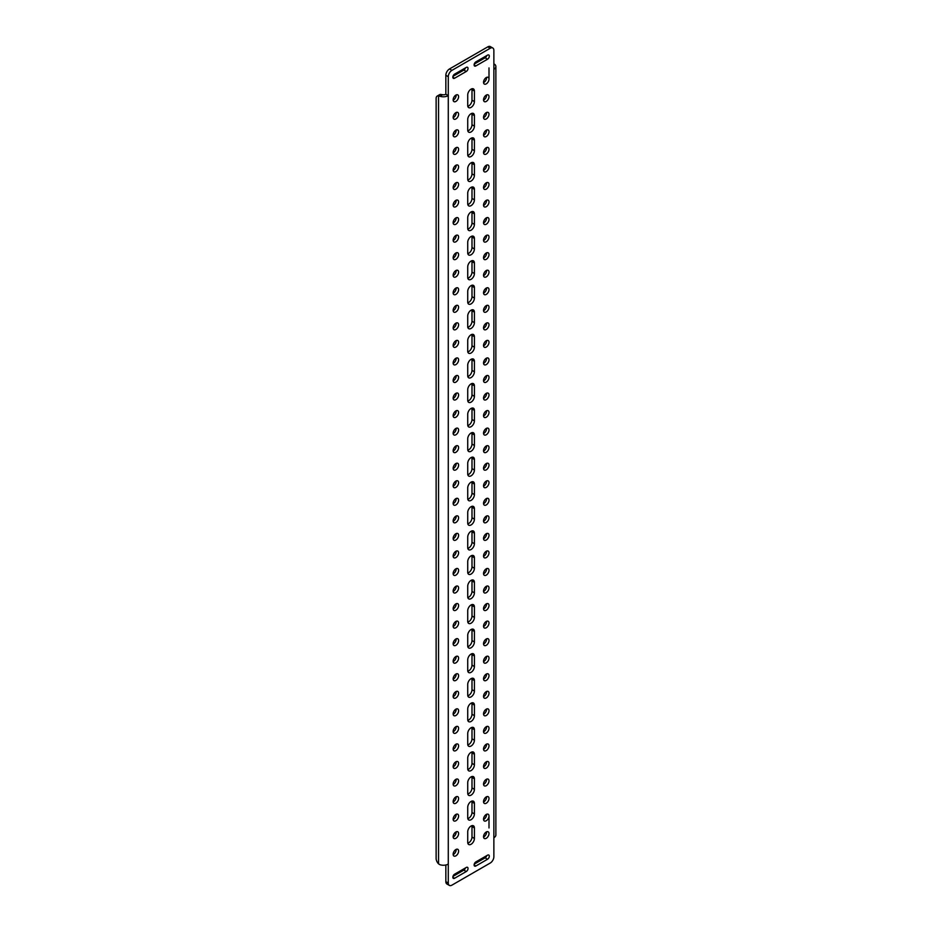 <?xml version="1.0" encoding="UTF-8"?>
<svg xmlns="http://www.w3.org/2000/svg" width="932" height="932" viewBox="0 0 932 932"><rect width="100%" height="100%" fill="white"/><g stroke="black" fill="none" stroke-linecap="round" stroke-linejoin="round"><path stroke-width="1.4" d="M471.068 801.462A4.73 2.726 120 0 0 467.724 807.24L467.724 817.772A4.73 2.726 120 0 0 468.703 819.939A4.73 2.726 120 0 0 472.349 818.669A4.73 2.726 120 0 0 474.411 813.916L474.411 803.384A4.73 2.726 120 0 0 473.433 801.217A4.73 2.726 120 0 0 471.068 801.462M471.068 826.02A4.73 2.726 120 0 0 467.724 831.81L467.724 842.33A4.73 2.726 120 0 0 468.703 844.497A4.73 2.726 120 0 0 472.349 843.239A4.73 2.726 120 0 0 474.411 838.474L474.411 827.954A4.73 2.726 120 0 0 473.433 825.787A4.73 2.726 120 0 0 471.068 826.02M486.259 820.754A3.868 2.237 120 0 0 488.787 817.352A3.868 2.237 120 0 0 488.193 814.253A3.868 2.237 120 0 0 486.259 814.44A3.868 2.237 120 0 0 483.743 817.853A3.868 2.237 120 0 0 484.325 820.952A3.868 2.237 120 0 0 486.259 820.754M486.551 814.288A3.868 2.237 -60 0 1 483.836 819.356A3.868 2.237 -60 0 1 483.545 819.496M455.876 838.299A3.868 2.237 120 0 0 458.404 834.897A3.868 2.237 120 0 0 457.81 831.787A3.868 2.237 120 0 0 455.876 831.985A3.868 2.237 120 0 0 453.348 835.387A3.868 2.237 120 0 0 453.942 838.497A3.868 2.237 120 0 0 455.876 838.299M456.167 831.833A3.868 2.237 -60 0 1 453.441 836.901A3.868 2.237 -60 0 1 453.162 837.041M455.876 855.844A3.868 2.237 120 0 0 458.404 852.442A3.868 2.237 120 0 0 457.81 849.332A3.868 2.237 120 0 0 455.876 849.53A3.868 2.237 120 0 0 453.348 852.931A3.868 2.237 120 0 0 453.942 856.042A3.868 2.237 120 0 0 455.876 855.844M456.167 849.378A3.868 2.237 -60 0 1 453.441 854.446A3.868 2.237 -60 0 1 453.162 854.586M486.259 838.299A3.868 2.237 120 0 0 488.787 834.897A3.868 2.237 120 0 0 488.193 831.798A3.868 2.237 120 0 0 486.259 831.985A3.868 2.237 120 0 0 483.743 835.398A3.868 2.237 120 0 0 484.325 838.497A3.868 2.237 120 0 0 486.259 838.299M486.551 831.833A3.868 2.237 -60 0 1 483.836 836.901A3.868 2.237 -60 0 1 483.545 837.041M455.876 820.754A3.868 2.237 120 0 0 458.404 817.352A3.868 2.237 120 0 0 457.81 814.242A3.868 2.237 120 0 0 455.876 814.44A3.868 2.237 120 0 0 453.348 817.853A3.868 2.237 120 0 0 453.942 820.952A3.868 2.237 120 0 0 455.876 820.754M456.167 814.288A3.868 2.237 -60 0 1 453.441 819.356A3.868 2.237 -60 0 1 453.162 819.496M455.876 803.209A3.868 2.237 120 0 0 458.404 799.807A3.868 2.237 120 0 0 457.81 796.709A3.868 2.237 120 0 0 455.876 796.895A3.868 2.237 120 0 0 453.348 800.308A3.868 2.237 120 0 0 453.942 803.407A3.868 2.237 120 0 0 455.876 803.209M456.167 796.744A3.868 2.237 -60 0 1 453.441 801.811A3.868 2.237 -60 0 1 453.162 801.951M455.876 785.664A3.868 2.237 120 0 0 458.404 782.263A3.868 2.237 120 0 0 457.81 779.164A3.868 2.237 120 0 0 455.876 779.35A3.868 2.237 120 0 0 453.348 782.764A3.868 2.237 120 0 0 453.942 785.862A3.868 2.237 120 0 0 455.876 785.664M456.167 779.199A3.868 2.237 -60 0 1 453.441 784.266A3.868 2.237 -60 0 1 453.162 784.406M455.876 768.119A3.868 2.237 120 0 0 458.404 764.718A3.868 2.237 120 0 0 457.81 761.619A3.868 2.237 120 0 0 455.876 761.805A3.868 2.237 120 0 0 453.348 765.219A3.868 2.237 120 0 0 453.942 768.317A3.868 2.237 120 0 0 455.876 768.119M456.167 761.654A3.868 2.237 -60 0 1 453.441 766.721A3.868 2.237 -60 0 1 453.162 766.861M455.876 750.575A3.868 2.237 120 0 0 458.404 747.173A3.868 2.237 120 0 0 457.81 744.074A3.868 2.237 120 0 0 455.876 744.26A3.868 2.237 120 0 0 453.348 747.674A3.868 2.237 120 0 0 453.942 750.773A3.868 2.237 120 0 0 455.876 750.575M456.167 744.109A3.868 2.237 -60 0 1 453.441 749.177A3.868 2.237 -60 0 1 453.162 749.316M455.876 733.03A3.868 2.237 120 0 0 458.404 729.628A3.868 2.237 120 0 0 457.81 726.529A3.868 2.237 120 0 0 455.876 726.715A3.868 2.237 120 0 0 453.348 730.129A3.868 2.237 120 0 0 453.942 733.228A3.868 2.237 120 0 0 455.876 733.03M456.167 726.564A3.868 2.237 -60 0 1 453.441 731.632A3.868 2.237 -60 0 1 453.162 731.771M455.876 715.485A3.868 2.237 120 0 0 458.404 712.083A3.868 2.237 120 0 0 457.81 708.984A3.868 2.237 120 0 0 455.876 709.17A3.868 2.237 120 0 0 453.348 712.584A3.868 2.237 120 0 0 453.942 715.683A3.868 2.237 120 0 0 455.876 715.485M456.167 709.019A3.868 2.237 -60 0 1 453.441 714.087A3.868 2.237 -60 0 1 453.162 714.227M455.876 697.94A3.868 2.237 120 0 0 458.404 694.538A3.868 2.237 120 0 0 457.81 691.439A3.868 2.237 120 0 0 455.876 691.626A3.868 2.237 120 0 0 453.348 695.039A3.868 2.237 120 0 0 453.942 698.138A3.868 2.237 120 0 0 455.876 697.94M456.167 691.474A3.868 2.237 -60 0 1 453.441 696.542A3.868 2.237 -60 0 1 453.162 696.682M455.876 680.395A3.868 2.237 120 0 0 458.404 676.993A3.868 2.237 120 0 0 457.81 673.894A3.868 2.237 120 0 0 455.876 674.081A3.868 2.237 120 0 0 453.348 677.494A3.868 2.237 120 0 0 453.942 680.593A3.868 2.237 120 0 0 455.876 680.395M456.167 673.929A3.868 2.237 -60 0 1 453.441 678.997A3.868 2.237 -60 0 1 453.162 679.137M455.876 662.85A3.868 2.237 120 0 0 458.404 659.448A3.868 2.237 120 0 0 457.81 656.349A3.868 2.237 120 0 0 455.876 656.536A3.868 2.237 120 0 0 453.348 659.949A3.868 2.237 120 0 0 453.942 663.048A3.868 2.237 120 0 0 455.876 662.85M456.167 656.384A3.868 2.237 -60 0 1 453.441 661.452A3.868 2.237 -60 0 1 453.162 661.603M455.876 645.305A3.868 2.237 120 0 0 458.404 641.903A3.868 2.237 120 0 0 457.81 638.804A3.868 2.237 120 0 0 455.876 638.991A3.868 2.237 120 0 0 453.348 642.404A3.868 2.237 120 0 0 453.942 645.503A3.868 2.237 120 0 0 455.876 645.305M456.167 638.839A3.868 2.237 -60 0 1 453.441 643.907A3.868 2.237 -60 0 1 453.162 644.059M455.876 627.76A3.868 2.237 120 0 0 458.404 624.358A3.868 2.237 120 0 0 457.81 621.26A3.868 2.237 120 0 0 455.876 621.446A3.868 2.237 120 0 0 453.348 624.859A3.868 2.237 120 0 0 453.942 627.958A3.868 2.237 120 0 0 455.876 627.76M456.167 621.294A3.868 2.237 -60 0 1 453.441 626.362A3.868 2.237 -60 0 1 453.162 626.514M455.876 610.215A3.868 2.237 120 0 0 458.404 606.814A3.868 2.237 120 0 0 457.81 603.715A3.868 2.237 120 0 0 455.876 603.901A3.868 2.237 120 0 0 453.348 607.314A3.868 2.237 120 0 0 453.942 610.413A3.868 2.237 120 0 0 455.876 610.215M456.167 603.75A3.868 2.237 -60 0 1 453.441 608.817A3.868 2.237 -60 0 1 453.162 608.969M455.876 592.67A3.868 2.237 120 0 0 458.404 589.269A3.868 2.237 120 0 0 457.81 586.17A3.868 2.237 120 0 0 455.876 586.356A3.868 2.237 120 0 0 453.348 589.77A3.868 2.237 120 0 0 453.942 592.869A3.868 2.237 120 0 0 455.876 592.67M456.167 586.205A3.868 2.237 -60 0 1 453.441 591.272A3.868 2.237 -60 0 1 453.162 591.424M455.876 575.126A3.868 2.237 120 0 0 458.404 571.724A3.868 2.237 120 0 0 457.81 568.625A3.868 2.237 120 0 0 455.876 568.811A3.868 2.237 120 0 0 453.348 572.225A3.868 2.237 120 0 0 453.942 575.324A3.868 2.237 120 0 0 455.876 575.126M456.167 568.66A3.868 2.237 -60 0 1 453.441 573.728A3.868 2.237 -60 0 1 453.162 573.879M455.876 557.581A3.868 2.237 120 0 0 458.404 554.179A3.868 2.237 120 0 0 457.81 551.08A3.868 2.237 120 0 0 455.876 551.266A3.868 2.237 120 0 0 453.348 554.68A3.868 2.237 120 0 0 453.942 557.779A3.868 2.237 120 0 0 455.876 557.581M456.167 551.115A3.868 2.237 -60 0 1 453.441 556.183A3.868 2.237 -60 0 1 453.162 556.334M455.876 540.036A3.868 2.237 120 0 0 458.404 536.634A3.868 2.237 120 0 0 457.81 533.535A3.868 2.237 120 0 0 455.876 533.721A3.868 2.237 120 0 0 453.348 537.135A3.868 2.237 120 0 0 453.942 540.234A3.868 2.237 120 0 0 455.876 540.036M456.167 533.57A3.868 2.237 -60 0 1 453.441 538.638A3.868 2.237 -60 0 1 453.162 538.789M455.876 522.491A3.868 2.237 120 0 0 458.404 519.089A3.868 2.237 120 0 0 457.81 515.99A3.868 2.237 120 0 0 455.876 516.177A3.868 2.237 120 0 0 453.348 519.59A3.868 2.237 120 0 0 453.942 522.689A3.868 2.237 120 0 0 455.876 522.491M456.167 516.025A3.868 2.237 -60 0 1 453.441 521.093A3.868 2.237 -60 0 1 453.162 521.244M455.876 504.946A3.868 2.237 120 0 0 458.404 501.544A3.868 2.237 120 0 0 457.81 498.445A3.868 2.237 120 0 0 455.876 498.632A3.868 2.237 120 0 0 453.348 502.045A3.868 2.237 120 0 0 453.942 505.144A3.868 2.237 120 0 0 455.876 504.946M456.167 498.48A3.868 2.237 -60 0 1 453.441 503.548A3.868 2.237 -60 0 1 453.162 503.699M455.876 487.401A3.868 2.237 120 0 0 458.404 483.999A3.868 2.237 120 0 0 457.81 480.9A3.868 2.237 120 0 0 455.876 481.087A3.868 2.237 120 0 0 453.348 484.5A3.868 2.237 120 0 0 453.942 487.599A3.868 2.237 120 0 0 455.876 487.401M456.167 480.935A3.868 2.237 -60 0 1 453.441 486.003A3.868 2.237 -60 0 1 453.162 486.155M455.876 469.856A3.868 2.237 120 0 0 458.404 466.454A3.868 2.237 120 0 0 457.81 463.355A3.868 2.237 120 0 0 455.876 463.542A3.868 2.237 120 0 0 453.348 466.955A3.868 2.237 120 0 0 453.942 470.054A3.868 2.237 120 0 0 455.876 469.856M456.167 463.39A3.868 2.237 -60 0 1 453.441 468.458A3.868 2.237 -60 0 1 453.162 468.61M455.876 452.311A3.868 2.237 120 0 0 458.404 448.909A3.868 2.237 120 0 0 457.81 445.811A3.868 2.237 120 0 0 455.876 445.997A3.868 2.237 120 0 0 453.348 449.41A3.868 2.237 120 0 0 453.942 452.509A3.868 2.237 120 0 0 455.876 452.311M456.167 445.846A3.868 2.237 -60 0 1 453.441 450.913A3.868 2.237 -60 0 1 453.162 451.065M455.876 434.766A3.868 2.237 120 0 0 458.404 431.365A3.868 2.237 120 0 0 457.81 428.266A3.868 2.237 120 0 0 455.876 428.452A3.868 2.237 120 0 0 453.348 431.865A3.868 2.237 120 0 0 453.942 434.964A3.868 2.237 120 0 0 455.876 434.766M456.167 428.301A3.868 2.237 -60 0 1 453.441 433.368A3.868 2.237 -60 0 1 453.162 433.52M455.876 417.221A3.868 2.237 120 0 0 458.404 413.82A3.868 2.237 120 0 0 457.81 410.721A3.868 2.237 120 0 0 455.876 410.907A3.868 2.237 120 0 0 453.348 414.321A3.868 2.237 120 0 0 453.942 417.42A3.868 2.237 120 0 0 455.876 417.221M456.167 410.756A3.868 2.237 -60 0 1 453.441 415.823A3.868 2.237 -60 0 1 453.162 415.975M455.876 399.677A3.868 2.237 120 0 0 458.404 396.275A3.868 2.237 120 0 0 457.81 393.176A3.868 2.237 120 0 0 455.876 393.362A3.868 2.237 120 0 0 453.348 396.776A3.868 2.237 120 0 0 453.942 399.875A3.868 2.237 120 0 0 455.876 399.677M456.167 393.211A3.868 2.237 -60 0 1 453.441 398.279A3.868 2.237 -60 0 1 453.162 398.43M455.876 382.132A3.868 2.237 120 0 0 458.404 378.73A3.868 2.237 120 0 0 457.81 375.631A3.868 2.237 120 0 0 455.876 375.817A3.868 2.237 120 0 0 453.348 379.231A3.868 2.237 120 0 0 453.942 382.33A3.868 2.237 120 0 0 455.876 382.132M456.167 375.666A3.868 2.237 -60 0 1 453.441 380.734A3.868 2.237 -60 0 1 453.162 380.885M455.876 364.587A3.868 2.237 120 0 0 458.404 361.185A3.868 2.237 120 0 0 457.81 358.086A3.868 2.237 120 0 0 455.876 358.272A3.868 2.237 120 0 0 453.348 361.686A3.868 2.237 120 0 0 453.942 364.785A3.868 2.237 120 0 0 455.876 364.587M456.167 358.121A3.868 2.237 -60 0 1 453.441 363.189A3.868 2.237 -60 0 1 453.162 363.34M455.876 347.042A3.868 2.237 120 0 0 458.404 343.64A3.868 2.237 120 0 0 457.81 340.541A3.868 2.237 120 0 0 455.876 340.728A3.868 2.237 120 0 0 453.348 344.141A3.868 2.237 120 0 0 453.942 347.24A3.868 2.237 120 0 0 455.876 347.042M456.167 340.576A3.868 2.237 -60 0 1 453.441 345.644A3.868 2.237 -60 0 1 453.162 345.795M455.876 329.497A3.868 2.237 120 0 0 458.404 326.095A3.868 2.237 120 0 0 457.81 322.996A3.868 2.237 120 0 0 455.876 323.183A3.868 2.237 120 0 0 453.348 326.596A3.868 2.237 120 0 0 453.942 329.695A3.868 2.237 120 0 0 455.876 329.497M456.167 323.031A3.868 2.237 -60 0 1 453.441 328.099A3.868 2.237 -60 0 1 453.162 328.25M455.876 311.952A3.868 2.237 120 0 0 458.404 308.55A3.868 2.237 120 0 0 457.81 305.451A3.868 2.237 120 0 0 455.876 305.638A3.868 2.237 120 0 0 453.348 309.051A3.868 2.237 120 0 0 453.942 312.15A3.868 2.237 120 0 0 455.876 311.952M456.167 305.486A3.868 2.237 -60 0 1 453.441 310.554A3.868 2.237 -60 0 1 453.162 310.705M455.876 294.407A3.868 2.237 120 0 0 458.404 291.005A3.868 2.237 120 0 0 457.81 287.906A3.868 2.237 120 0 0 455.876 288.093A3.868 2.237 120 0 0 453.348 291.506A3.868 2.237 120 0 0 453.942 294.605A3.868 2.237 120 0 0 455.876 294.407M456.167 287.941A3.868 2.237 -60 0 1 453.441 293.009A3.868 2.237 -60 0 1 453.162 293.161M455.876 276.862A3.868 2.237 120 0 0 458.404 273.46A3.868 2.237 120 0 0 457.81 270.362A3.868 2.237 120 0 0 455.876 270.548A3.868 2.237 120 0 0 453.348 273.961A3.868 2.237 120 0 0 453.942 277.06A3.868 2.237 120 0 0 455.876 276.862M456.167 270.397A3.868 2.237 -60 0 1 453.441 275.464A3.868 2.237 -60 0 1 453.162 275.616M455.876 259.317A3.868 2.237 120 0 0 458.404 255.916A3.868 2.237 120 0 0 457.81 252.817A3.868 2.237 120 0 0 455.876 253.003A3.868 2.237 120 0 0 453.348 256.416A3.868 2.237 120 0 0 453.942 259.515A3.868 2.237 120 0 0 455.876 259.317M456.167 252.852A3.868 2.237 -60 0 1 453.441 257.919A3.868 2.237 -60 0 1 453.162 258.071M455.876 241.772A3.868 2.237 120 0 0 458.404 238.371A3.868 2.237 120 0 0 457.81 235.272A3.868 2.237 120 0 0 455.876 235.458A3.868 2.237 120 0 0 453.348 238.872A3.868 2.237 120 0 0 453.942 241.97A3.868 2.237 120 0 0 455.876 241.772M456.167 235.307A3.868 2.237 -60 0 1 453.441 240.374A3.868 2.237 -60 0 1 453.162 240.526M455.876 224.228A3.868 2.237 120 0 0 458.404 220.826A3.868 2.237 120 0 0 457.81 217.727A3.868 2.237 120 0 0 455.876 217.913A3.868 2.237 120 0 0 453.348 221.327A3.868 2.237 120 0 0 453.942 224.426A3.868 2.237 120 0 0 455.876 224.228M456.167 217.773A3.868 2.237 -60 0 1 453.441 222.83A3.868 2.237 -60 0 1 453.162 222.981M455.876 206.683A3.868 2.237 120 0 0 458.404 203.281A3.868 2.237 120 0 0 457.81 200.182A3.868 2.237 120 0 0 455.876 200.368A3.868 2.237 120 0 0 453.348 203.782A3.868 2.237 120 0 0 453.942 206.881A3.868 2.237 120 0 0 455.876 206.683M456.167 200.229A3.868 2.237 -60 0 1 453.441 205.285A3.868 2.237 -60 0 1 453.162 205.436M455.876 189.138A3.868 2.237 120 0 0 458.404 185.736A3.868 2.237 120 0 0 457.81 182.637A3.868 2.237 120 0 0 455.876 182.823A3.868 2.237 120 0 0 453.348 186.237A3.868 2.237 120 0 0 453.942 189.336A3.868 2.237 120 0 0 455.876 189.138M456.167 182.684A3.868 2.237 -60 0 1 453.441 187.74A3.868 2.237 -60 0 1 453.162 187.891M455.876 171.593A3.868 2.237 120 0 0 458.404 168.191A3.868 2.237 120 0 0 457.81 165.092A3.868 2.237 120 0 0 455.876 165.279A3.868 2.237 120 0 0 453.348 168.692A3.868 2.237 120 0 0 453.942 171.791A3.868 2.237 120 0 0 455.876 171.593M456.167 165.139A3.868 2.237 -60 0 1 453.441 170.195A3.868 2.237 -60 0 1 453.162 170.346M455.876 154.048A3.868 2.237 120 0 0 458.404 150.646A3.868 2.237 120 0 0 457.81 147.547A3.868 2.237 120 0 0 455.876 147.734A3.868 2.237 120 0 0 453.348 151.147A3.868 2.237 120 0 0 453.942 154.246A3.868 2.237 120 0 0 455.876 154.048M456.167 147.594A3.868 2.237 -60 0 1 453.441 152.65A3.868 2.237 -60 0 1 453.162 152.801M455.876 136.515A3.868 2.237 120 0 0 458.404 133.101A3.868 2.237 120 0 0 457.81 130.002A3.868 2.237 120 0 0 455.876 130.189A3.868 2.237 120 0 0 453.348 133.602A3.868 2.237 120 0 0 453.942 136.701A3.868 2.237 120 0 0 455.876 136.515M456.167 130.049A3.868 2.237 -60 0 1 453.441 135.105A3.868 2.237 -60 0 1 453.162 135.256M455.876 118.97A3.868 2.237 120 0 0 458.404 115.556A3.868 2.237 120 0 0 457.81 112.457A3.868 2.237 120 0 0 455.876 112.644A3.868 2.237 120 0 0 453.348 116.057A3.868 2.237 120 0 0 453.942 119.156A3.868 2.237 120 0 0 455.876 118.97M456.167 112.504A3.868 2.237 -60 0 1 453.441 117.56A3.868 2.237 -60 0 1 453.162 117.712M455.876 101.425A3.868 2.237 120 0 0 458.404 98.011A3.868 2.237 120 0 0 457.81 94.913A3.868 2.237 120 0 0 455.876 95.099A3.868 2.237 120 0 0 453.348 98.512A3.868 2.237 120 0 0 453.942 101.611A3.868 2.237 120 0 0 455.876 101.425M456.167 94.959A3.868 2.237 -60 0 1 453.441 100.015A3.868 2.237 -60 0 1 453.162 100.167M486.259 803.209A3.868 2.237 120 0 0 488.787 799.807A3.868 2.237 120 0 0 488.193 796.709A3.868 2.237 120 0 0 486.259 796.895A3.868 2.237 120 0 0 483.743 800.308A3.868 2.237 120 0 0 484.325 803.407A3.868 2.237 120 0 0 486.259 803.209M486.551 796.744A3.868 2.237 -60 0 1 483.836 801.811A3.868 2.237 -60 0 1 483.545 801.951M486.259 785.664A3.868 2.237 120 0 0 488.787 782.263A3.868 2.237 120 0 0 488.193 779.164A3.868 2.237 120 0 0 486.259 779.35A3.868 2.237 120 0 0 483.743 782.764A3.868 2.237 120 0 0 484.325 785.862A3.868 2.237 120 0 0 486.259 785.664M486.551 779.199A3.868 2.237 -60 0 1 483.836 784.266A3.868 2.237 -60 0 1 483.545 784.406M486.259 768.119A3.868 2.237 120 0 0 488.787 764.718A3.868 2.237 120 0 0 488.193 761.619A3.868 2.237 120 0 0 486.259 761.805A3.868 2.237 120 0 0 483.743 765.219A3.868 2.237 120 0 0 484.325 768.317A3.868 2.237 120 0 0 486.259 768.119M486.551 761.654A3.868 2.237 -60 0 1 483.836 766.721A3.868 2.237 -60 0 1 483.545 766.861M486.259 750.575A3.868 2.237 120 0 0 488.787 747.173A3.868 2.237 120 0 0 488.193 744.074A3.868 2.237 120 0 0 486.259 744.26A3.868 2.237 120 0 0 483.743 747.674A3.868 2.237 120 0 0 484.325 750.773A3.868 2.237 120 0 0 486.259 750.575M486.551 744.109A3.868 2.237 -60 0 1 483.836 749.177A3.868 2.237 -60 0 1 483.545 749.316M486.259 733.03A3.868 2.237 120 0 0 488.787 729.628A3.868 2.237 120 0 0 488.193 726.529A3.868 2.237 120 0 0 486.259 726.715A3.868 2.237 120 0 0 483.743 730.129A3.868 2.237 120 0 0 484.325 733.228A3.868 2.237 120 0 0 486.259 733.03M486.551 726.564A3.868 2.237 -60 0 1 483.836 731.632A3.868 2.237 -60 0 1 483.545 731.771M486.259 715.485A3.868 2.237 120 0 0 488.787 712.083A3.868 2.237 120 0 0 488.193 708.984A3.868 2.237 120 0 0 486.259 709.17A3.868 2.237 120 0 0 483.743 712.584A3.868 2.237 120 0 0 484.325 715.683A3.868 2.237 120 0 0 486.259 715.485M486.551 709.019A3.868 2.237 -60 0 1 483.836 714.087A3.868 2.237 -60 0 1 483.545 714.227M486.259 697.94A3.868 2.237 120 0 0 488.787 694.538A3.868 2.237 120 0 0 488.193 691.439A3.868 2.237 120 0 0 486.259 691.626A3.868 2.237 120 0 0 483.743 695.039A3.868 2.237 120 0 0 484.325 698.138A3.868 2.237 120 0 0 486.259 697.94M486.551 691.474A3.868 2.237 -60 0 1 483.836 696.542A3.868 2.237 -60 0 1 483.545 696.693M486.259 680.395A3.868 2.237 120 0 0 488.787 676.993A3.868 2.237 120 0 0 488.193 673.894A3.868 2.237 120 0 0 486.259 674.081A3.868 2.237 120 0 0 483.743 677.494A3.868 2.237 120 0 0 484.325 680.593A3.868 2.237 120 0 0 486.259 680.395M486.551 673.929A3.868 2.237 -60 0 1 483.836 678.997A3.868 2.237 -60 0 1 483.545 679.148M486.259 662.85A3.868 2.237 120 0 0 488.787 659.448A3.868 2.237 120 0 0 488.193 656.349A3.868 2.237 120 0 0 486.259 656.536A3.868 2.237 120 0 0 483.743 659.949A3.868 2.237 120 0 0 484.325 663.048A3.868 2.237 120 0 0 486.259 662.85M486.551 656.384A3.868 2.237 -60 0 1 483.836 661.452A3.868 2.237 -60 0 1 483.545 661.603M486.259 645.305A3.868 2.237 120 0 0 488.787 641.903A3.868 2.237 120 0 0 488.193 638.804A3.868 2.237 120 0 0 486.259 638.991A3.868 2.237 120 0 0 483.743 642.404A3.868 2.237 120 0 0 484.325 645.503A3.868 2.237 120 0 0 486.259 645.305M486.551 638.839A3.868 2.237 -60 0 1 483.836 643.907A3.868 2.237 -60 0 1 483.545 644.059M486.259 627.76A3.868 2.237 120 0 0 488.787 624.358A3.868 2.237 120 0 0 488.193 621.26A3.868 2.237 120 0 0 486.259 621.446A3.868 2.237 120 0 0 483.743 624.859A3.868 2.237 120 0 0 484.325 627.958A3.868 2.237 120 0 0 486.259 627.76M486.551 621.294A3.868 2.237 -60 0 1 483.836 626.362A3.868 2.237 -60 0 1 483.545 626.514M486.259 610.215A3.868 2.237 120 0 0 488.787 606.814A3.868 2.237 120 0 0 488.193 603.715A3.868 2.237 120 0 0 486.259 603.901A3.868 2.237 120 0 0 483.743 607.314A3.868 2.237 120 0 0 484.325 610.413A3.868 2.237 120 0 0 486.259 610.215M486.551 603.75A3.868 2.237 -60 0 1 483.836 608.817A3.868 2.237 -60 0 1 483.545 608.969M486.259 592.67A3.868 2.237 120 0 0 488.787 589.269A3.868 2.237 120 0 0 488.193 586.17A3.868 2.237 120 0 0 486.259 586.356A3.868 2.237 120 0 0 483.743 589.77A3.868 2.237 120 0 0 484.325 592.869A3.868 2.237 120 0 0 486.259 592.67M486.551 586.205A3.868 2.237 -60 0 1 483.836 591.272A3.868 2.237 -60 0 1 483.545 591.424M486.259 575.126A3.868 2.237 120 0 0 488.787 571.724A3.868 2.237 120 0 0 488.193 568.625A3.868 2.237 120 0 0 486.259 568.811A3.868 2.237 120 0 0 483.743 572.225A3.868 2.237 120 0 0 484.325 575.324A3.868 2.237 120 0 0 486.259 575.126M486.551 568.66A3.868 2.237 -60 0 1 483.836 573.728A3.868 2.237 -60 0 1 483.545 573.879M486.259 557.581A3.868 2.237 120 0 0 488.787 554.179A3.868 2.237 120 0 0 488.193 551.08A3.868 2.237 120 0 0 486.259 551.266A3.868 2.237 120 0 0 483.743 554.68A3.868 2.237 120 0 0 484.325 557.779A3.868 2.237 120 0 0 486.259 557.581M486.551 551.115A3.868 2.237 -60 0 1 483.836 556.183A3.868 2.237 -60 0 1 483.545 556.334M486.259 540.036A3.868 2.237 120 0 0 488.787 536.634A3.868 2.237 120 0 0 488.193 533.535A3.868 2.237 120 0 0 486.259 533.721A3.868 2.237 120 0 0 483.743 537.135A3.868 2.237 120 0 0 484.325 540.234A3.868 2.237 120 0 0 486.259 540.036M486.551 533.57A3.868 2.237 -60 0 1 483.836 538.638A3.868 2.237 -60 0 1 483.545 538.789M486.259 522.491A3.868 2.237 120 0 0 488.787 519.089A3.868 2.237 120 0 0 488.193 515.99A3.868 2.237 120 0 0 486.259 516.177A3.868 2.237 120 0 0 483.743 519.59A3.868 2.237 120 0 0 484.325 522.689A3.868 2.237 120 0 0 486.259 522.491M486.551 516.025A3.868 2.237 -60 0 1 483.836 521.093A3.868 2.237 -60 0 1 483.545 521.244M486.259 504.946A3.868 2.237 120 0 0 488.787 501.544A3.868 2.237 120 0 0 488.193 498.445A3.868 2.237 120 0 0 486.259 498.632A3.868 2.237 120 0 0 483.743 502.045A3.868 2.237 120 0 0 484.325 505.144A3.868 2.237 120 0 0 486.259 504.946M486.551 498.48A3.868 2.237 -60 0 1 483.836 503.548A3.868 2.237 -60 0 1 483.545 503.699M486.259 487.401A3.868 2.237 120 0 0 488.787 483.999A3.868 2.237 120 0 0 488.193 480.9A3.868 2.237 120 0 0 486.259 481.087A3.868 2.237 120 0 0 483.743 484.5A3.868 2.237 120 0 0 484.325 487.599A3.868 2.237 120 0 0 486.259 487.401M486.551 480.935A3.868 2.237 -60 0 1 483.836 486.003A3.868 2.237 -60 0 1 483.545 486.155M486.259 469.856A3.868 2.237 120 0 0 488.787 466.454A3.868 2.237 120 0 0 488.193 463.355A3.868 2.237 120 0 0 486.259 463.542A3.868 2.237 120 0 0 483.743 466.955A3.868 2.237 120 0 0 484.325 470.054A3.868 2.237 120 0 0 486.259 469.856M486.551 463.39A3.868 2.237 -60 0 1 483.836 468.458A3.868 2.237 -60 0 1 483.545 468.61M486.259 452.311A3.868 2.237 120 0 0 488.787 448.909A3.868 2.237 120 0 0 488.193 445.811A3.868 2.237 120 0 0 486.259 445.997A3.868 2.237 120 0 0 483.743 449.41A3.868 2.237 120 0 0 484.325 452.509A3.868 2.237 120 0 0 486.259 452.311M486.551 445.846A3.868 2.237 -60 0 1 483.836 450.913A3.868 2.237 -60 0 1 483.545 451.065M486.259 434.766A3.868 2.237 120 0 0 488.787 431.365A3.868 2.237 120 0 0 488.193 428.266A3.868 2.237 120 0 0 486.259 428.452A3.868 2.237 120 0 0 483.743 431.865A3.868 2.237 120 0 0 484.325 434.964A3.868 2.237 120 0 0 486.259 434.766M486.551 428.301A3.868 2.237 -60 0 1 483.836 433.368A3.868 2.237 -60 0 1 483.545 433.52M486.259 417.221A3.868 2.237 120 0 0 488.787 413.82A3.868 2.237 120 0 0 488.193 410.721A3.868 2.237 120 0 0 486.259 410.907A3.868 2.237 120 0 0 483.743 414.321A3.868 2.237 120 0 0 484.325 417.42A3.868 2.237 120 0 0 486.259 417.221M486.551 410.756A3.868 2.237 -60 0 1 483.836 415.823A3.868 2.237 -60 0 1 483.545 415.975M486.259 399.677A3.868 2.237 120 0 0 488.787 396.275A3.868 2.237 120 0 0 488.193 393.176A3.868 2.237 120 0 0 486.259 393.362A3.868 2.237 120 0 0 483.743 396.776A3.868 2.237 120 0 0 484.325 399.875A3.868 2.237 120 0 0 486.259 399.677M486.551 393.211A3.868 2.237 -60 0 1 483.836 398.279A3.868 2.237 -60 0 1 483.545 398.43M486.259 382.132A3.868 2.237 120 0 0 488.787 378.73A3.868 2.237 120 0 0 488.193 375.631A3.868 2.237 120 0 0 486.259 375.817A3.868 2.237 120 0 0 483.743 379.231A3.868 2.237 120 0 0 484.325 382.33A3.868 2.237 120 0 0 486.259 382.132M486.551 375.666A3.868 2.237 -60 0 1 483.836 380.734A3.868 2.237 -60 0 1 483.545 380.885M486.259 364.587A3.868 2.237 120 0 0 488.787 361.185A3.868 2.237 120 0 0 488.193 358.086A3.868 2.237 120 0 0 486.259 358.272A3.868 2.237 120 0 0 483.743 361.686A3.868 2.237 120 0 0 484.325 364.785A3.868 2.237 120 0 0 486.259 364.587M486.551 358.121A3.868 2.237 -60 0 1 483.836 363.189A3.868 2.237 -60 0 1 483.545 363.34M486.259 347.042A3.868 2.237 120 0 0 488.787 343.64A3.868 2.237 120 0 0 488.193 340.541A3.868 2.237 120 0 0 486.259 340.728A3.868 2.237 120 0 0 483.743 344.141A3.868 2.237 120 0 0 484.325 347.24A3.868 2.237 120 0 0 486.259 347.042M486.551 340.576A3.868 2.237 -60 0 1 483.836 345.644A3.868 2.237 -60 0 1 483.545 345.795M486.259 329.497A3.868 2.237 120 0 0 488.787 326.095A3.868 2.237 120 0 0 488.193 322.996A3.868 2.237 120 0 0 486.259 323.183A3.868 2.237 120 0 0 483.743 326.596A3.868 2.237 120 0 0 484.325 329.695A3.868 2.237 120 0 0 486.259 329.497M486.551 323.031A3.868 2.237 -60 0 1 483.836 328.099A3.868 2.237 -60 0 1 483.545 328.25M486.259 311.952A3.868 2.237 120 0 0 488.787 308.55A3.868 2.237 120 0 0 488.193 305.451A3.868 2.237 120 0 0 486.259 305.638A3.868 2.237 120 0 0 483.743 309.051A3.868 2.237 120 0 0 484.325 312.15A3.868 2.237 120 0 0 486.259 311.952M486.551 305.486A3.868 2.237 -60 0 1 483.836 310.554A3.868 2.237 -60 0 1 483.545 310.705M486.259 294.407A3.868 2.237 120 0 0 488.787 291.005A3.868 2.237 120 0 0 488.193 287.906A3.868 2.237 120 0 0 486.259 288.093A3.868 2.237 120 0 0 483.743 291.506A3.868 2.237 120 0 0 484.325 294.605A3.868 2.237 120 0 0 486.259 294.407M486.551 287.941A3.868 2.237 -60 0 1 483.836 293.009A3.868 2.237 -60 0 1 483.545 293.161M486.259 276.862A3.868 2.237 120 0 0 488.787 273.46A3.868 2.237 120 0 0 488.193 270.362A3.868 2.237 120 0 0 486.259 270.548A3.868 2.237 120 0 0 483.743 273.961A3.868 2.237 120 0 0 484.325 277.06A3.868 2.237 120 0 0 486.259 276.862M486.551 270.397A3.868 2.237 -60 0 1 483.836 275.464A3.868 2.237 -60 0 1 483.545 275.616M486.259 259.317A3.868 2.237 120 0 0 488.787 255.916A3.868 2.237 120 0 0 488.193 252.817A3.868 2.237 120 0 0 486.259 253.003A3.868 2.237 120 0 0 483.743 256.416A3.868 2.237 120 0 0 484.325 259.515A3.868 2.237 120 0 0 486.259 259.317M486.551 252.863A3.868 2.237 -60 0 1 483.836 257.919A3.868 2.237 -60 0 1 483.545 258.071M486.259 241.772A3.868 2.237 120 0 0 488.787 238.371A3.868 2.237 120 0 0 488.193 235.272A3.868 2.237 120 0 0 486.259 235.458A3.868 2.237 120 0 0 483.743 238.872A3.868 2.237 120 0 0 484.325 241.97A3.868 2.237 120 0 0 486.259 241.772M486.551 235.318A3.868 2.237 -60 0 1 483.836 240.374A3.868 2.237 -60 0 1 483.545 240.526M486.259 224.228A3.868 2.237 120 0 0 488.787 220.826A3.868 2.237 120 0 0 488.193 217.727A3.868 2.237 120 0 0 486.259 217.913A3.868 2.237 120 0 0 483.743 221.327A3.868 2.237 120 0 0 484.325 224.426A3.868 2.237 120 0 0 486.259 224.228M486.551 217.773A3.868 2.237 -60 0 1 483.836 222.83A3.868 2.237 -60 0 1 483.545 222.981M486.259 206.683A3.868 2.237 120 0 0 488.787 203.281A3.868 2.237 120 0 0 488.193 200.182A3.868 2.237 120 0 0 486.259 200.368A3.868 2.237 120 0 0 483.743 203.782A3.868 2.237 120 0 0 484.325 206.881A3.868 2.237 120 0 0 486.259 206.683M486.551 200.229A3.868 2.237 -60 0 1 483.836 205.285A3.868 2.237 -60 0 1 483.545 205.436M486.259 189.138A3.868 2.237 120 0 0 488.787 185.736A3.868 2.237 120 0 0 488.193 182.637A3.868 2.237 120 0 0 486.259 182.823A3.868 2.237 120 0 0 483.743 186.237A3.868 2.237 120 0 0 484.325 189.336A3.868 2.237 120 0 0 486.259 189.138M486.551 182.684A3.868 2.237 -60 0 1 483.836 187.74A3.868 2.237 -60 0 1 483.545 187.891M486.259 171.605A3.868 2.237 120 0 0 488.787 168.191A3.868 2.237 120 0 0 488.193 165.092A3.868 2.237 120 0 0 486.259 165.279A3.868 2.237 120 0 0 483.743 168.692A3.868 2.237 120 0 0 484.325 171.791A3.868 2.237 120 0 0 486.259 171.605M486.551 165.139A3.868 2.237 -60 0 1 483.836 170.195A3.868 2.237 -60 0 1 483.545 170.346M486.259 154.06A3.868 2.237 120 0 0 488.787 150.646A3.868 2.237 120 0 0 488.193 147.547A3.868 2.237 120 0 0 486.259 147.734A3.868 2.237 120 0 0 483.743 151.147A3.868 2.237 120 0 0 484.325 154.246A3.868 2.237 120 0 0 486.259 154.06M486.551 147.594A3.868 2.237 -60 0 1 483.836 152.65A3.868 2.237 -60 0 1 483.545 152.801M486.259 136.515A3.868 2.237 120 0 0 488.787 133.101A3.868 2.237 120 0 0 488.193 130.002A3.868 2.237 120 0 0 486.259 130.189A3.868 2.237 120 0 0 483.743 133.602A3.868 2.237 120 0 0 484.325 136.701A3.868 2.237 120 0 0 486.259 136.515M486.551 130.049A3.868 2.237 -60 0 1 483.836 135.105A3.868 2.237 -60 0 1 483.545 135.256M486.259 118.97A3.868 2.237 120 0 0 488.787 115.556A3.868 2.237 120 0 0 488.193 112.457A3.868 2.237 120 0 0 486.259 112.644A3.868 2.237 120 0 0 483.743 116.057A3.868 2.237 120 0 0 484.325 119.156A3.868 2.237 120 0 0 486.259 118.97M486.551 112.504A3.868 2.237 -60 0 1 483.836 117.56A3.868 2.237 -60 0 1 483.545 117.712M486.259 101.425A3.868 2.237 120 0 0 488.787 98.011A3.868 2.237 120 0 0 488.193 94.913A3.868 2.237 120 0 0 486.259 95.099A3.868 2.237 120 0 0 483.743 98.512A3.868 2.237 120 0 0 484.325 101.611A3.868 2.237 120 0 0 486.259 101.425M486.551 94.959A3.868 2.237 -60 0 1 483.836 100.015A3.868 2.237 -60 0 1 483.545 100.167M486.259 83.88A3.868 2.237 120 0 0 488.787 80.467A3.868 2.237 120 0 0 488.193 77.368A3.868 2.237 120 0 0 486.259 77.554A3.868 2.237 120 0 0 483.743 80.968A3.868 2.237 120 0 0 484.325 84.066A3.868 2.237 120 0 0 486.259 83.88M486.551 77.414A3.868 2.237 -60 0 1 483.836 82.47A3.868 2.237 -60 0 1 483.545 82.622M471.068 776.892A4.73 2.726 120 0 0 467.724 782.682L467.724 793.214A4.73 2.726 120 0 0 468.703 795.369A4.73 2.726 120 0 0 472.349 794.111A4.73 2.726 120 0 0 474.411 789.346L474.411 778.826A4.73 2.726 120 0 0 473.433 776.659A4.73 2.726 120 0 0 471.068 776.892M471.068 752.334A4.73 2.726 120 0 0 467.724 758.124L467.724 768.644A4.73 2.726 120 0 0 468.703 770.811A4.73 2.726 120 0 0 472.349 769.541A4.73 2.726 120 0 0 474.411 764.788L474.411 754.256A4.73 2.726 120 0 0 473.433 752.101A4.73 2.726 120 0 0 471.068 752.334M471.068 727.764A4.73 2.726 120 0 0 467.724 733.554L467.724 744.086A4.73 2.726 120 0 0 468.703 746.252A4.73 2.726 120 0 0 472.349 744.983A4.73 2.726 120 0 0 474.411 740.229L474.411 729.698A4.73 2.726 120 0 0 473.433 727.531A4.73 2.726 120 0 0 471.068 727.764M471.068 703.206A4.73 2.726 120 0 0 467.724 708.996L467.724 719.527A4.73 2.726 120 0 0 468.703 721.683A4.73 2.726 120 0 0 472.349 720.424A4.73 2.726 120 0 0 474.411 715.659L474.411 705.14A4.73 2.726 120 0 0 473.433 702.973A4.73 2.726 120 0 0 471.068 703.206M471.068 678.647A4.73 2.726 120 0 0 467.724 684.438L467.724 694.957A4.73 2.726 120 0 0 468.703 697.124A4.73 2.726 120 0 0 472.349 695.854A4.73 2.726 120 0 0 474.411 691.101L474.411 680.57A4.73 2.726 120 0 0 473.433 678.403A4.73 2.726 120 0 0 471.068 678.647M471.068 654.078A4.73 2.726 120 0 0 467.724 659.868L467.724 670.399A4.73 2.726 120 0 0 468.703 672.566A4.73 2.726 120 0 0 472.349 671.296A4.73 2.726 120 0 0 474.411 666.531L474.411 656.012A4.73 2.726 120 0 0 473.433 653.845A4.73 2.726 120 0 0 471.068 654.078M471.068 629.519A4.73 2.726 120 0 0 467.724 635.309L467.724 645.829A4.73 2.726 120 0 0 468.703 647.996A4.73 2.726 120 0 0 472.349 646.726A4.73 2.726 120 0 0 474.411 641.973L474.411 631.442A4.73 2.726 120 0 0 473.433 629.286A4.73 2.726 120 0 0 471.068 629.519M471.068 604.95A4.73 2.726 120 0 0 467.724 610.74L467.724 621.271A4.73 2.726 120 0 0 468.703 623.438A4.73 2.726 120 0 0 472.349 622.168A4.73 2.726 120 0 0 474.411 617.415L474.411 606.883A4.73 2.726 120 0 0 473.433 604.717A4.73 2.726 120 0 0 471.068 604.95M471.068 580.391A4.73 2.726 120 0 0 467.724 586.181L467.724 596.713A4.73 2.726 120 0 0 468.703 598.868A4.73 2.726 120 0 0 472.349 597.61A4.73 2.726 120 0 0 474.411 592.845L474.411 582.325A4.73 2.726 120 0 0 473.433 580.158A4.73 2.726 120 0 0 471.068 580.391M471.068 555.833A4.73 2.726 120 0 0 467.724 561.623L467.724 572.143A4.73 2.726 120 0 0 468.703 574.31A4.73 2.726 120 0 0 472.349 573.04A4.73 2.726 120 0 0 474.411 568.287L474.411 557.755A4.73 2.726 120 0 0 473.433 555.6A4.73 2.726 120 0 0 471.068 555.833M471.068 531.263A4.73 2.726 120 0 0 467.724 537.053L467.724 547.585A4.73 2.726 120 0 0 468.703 549.752A4.73 2.726 120 0 0 472.349 548.482A4.73 2.726 120 0 0 474.411 543.729L474.411 533.197A4.73 2.726 120 0 0 473.433 531.03A4.73 2.726 120 0 0 471.068 531.263M471.068 506.705A4.73 2.726 120 0 0 467.724 512.495L467.724 523.015A4.73 2.726 120 0 0 468.703 525.182A4.73 2.726 120 0 0 472.349 523.924A4.73 2.726 120 0 0 474.411 519.159L474.411 508.639A4.73 2.726 120 0 0 473.433 506.472A4.73 2.726 120 0 0 471.068 506.705M471.068 482.147A4.73 2.726 120 0 0 467.724 487.925L467.724 498.457A4.73 2.726 120 0 0 468.703 500.624A4.73 2.726 120 0 0 472.349 499.354A4.73 2.726 120 0 0 474.411 494.601L474.411 484.069A4.73 2.726 120 0 0 473.433 481.902A4.73 2.726 120 0 0 471.068 482.147M471.068 457.577A4.73 2.726 120 0 0 467.724 463.367L467.724 473.899A4.73 2.726 120 0 0 468.703 476.054A4.73 2.726 120 0 0 472.349 474.796A4.73 2.726 120 0 0 474.411 470.031L474.411 459.511A4.73 2.726 120 0 0 473.433 457.344A4.73 2.726 120 0 0 471.068 457.577M471.068 433.019A4.73 2.726 120 0 0 467.724 438.809L467.724 449.329A4.73 2.726 120 0 0 468.703 451.496A4.73 2.726 120 0 0 472.349 450.226A4.73 2.726 120 0 0 474.411 445.473L474.411 434.941A4.73 2.726 120 0 0 473.433 432.786A4.73 2.726 120 0 0 471.068 433.019M471.068 408.449A4.73 2.726 120 0 0 467.724 414.239L467.724 424.771A4.73 2.726 120 0 0 468.703 426.938A4.73 2.726 120 0 0 472.349 425.668A4.73 2.726 120 0 0 474.411 420.915L474.411 410.383A4.73 2.726 120 0 0 473.433 408.216A4.73 2.726 120 0 0 471.068 408.449M471.068 383.891A4.73 2.726 120 0 0 467.724 389.681L467.724 400.212A4.73 2.726 120 0 0 468.703 402.368A4.73 2.726 120 0 0 472.349 401.11A4.73 2.726 120 0 0 474.411 396.345L474.411 385.825A4.73 2.726 120 0 0 473.433 383.658A4.73 2.726 120 0 0 471.068 383.891M471.068 359.333A4.73 2.726 120 0 0 467.724 365.123L467.724 375.643A4.73 2.726 120 0 0 468.703 377.81A4.73 2.726 120 0 0 472.349 376.54A4.73 2.726 120 0 0 474.411 371.786L474.411 361.255A4.73 2.726 120 0 0 473.433 359.088A4.73 2.726 120 0 0 471.068 359.333M471.068 334.763A4.73 2.726 120 0 0 467.724 340.553L467.724 351.084A4.73 2.726 120 0 0 468.703 353.251A4.73 2.726 120 0 0 472.349 351.981A4.73 2.726 120 0 0 474.411 347.217L474.411 336.697A4.73 2.726 120 0 0 473.433 334.53A4.73 2.726 120 0 0 471.068 334.763M471.068 310.205A4.73 2.726 120 0 0 467.724 315.995L467.724 326.515A4.73 2.726 120 0 0 468.703 328.681A4.73 2.726 120 0 0 472.349 327.412A4.73 2.726 120 0 0 474.411 322.658L474.411 312.127A4.73 2.726 120 0 0 473.433 309.972A4.73 2.726 120 0 0 471.068 310.205M471.068 285.635A4.73 2.726 120 0 0 467.724 291.425L467.724 301.956A4.73 2.726 120 0 0 468.703 304.123A4.73 2.726 120 0 0 472.349 302.853A4.73 2.726 120 0 0 474.411 298.1L474.411 287.569A4.73 2.726 120 0 0 473.433 285.402A4.73 2.726 120 0 0 471.068 285.635M471.068 261.077A4.73 2.726 120 0 0 467.724 266.867L467.724 277.398A4.73 2.726 120 0 0 468.703 279.553A4.73 2.726 120 0 0 472.349 278.295A4.73 2.726 120 0 0 474.411 273.53L474.411 263.01A4.73 2.726 120 0 0 473.433 260.844A4.73 2.726 120 0 0 471.068 261.077M471.068 236.518A4.73 2.726 120 0 0 467.724 242.308L467.724 252.828A4.73 2.726 120 0 0 468.703 254.995A4.73 2.726 120 0 0 472.349 253.725A4.73 2.726 120 0 0 474.411 248.972L474.411 238.441A4.73 2.726 120 0 0 473.433 236.285A4.73 2.726 120 0 0 471.068 236.518M471.068 211.948A4.73 2.726 120 0 0 467.724 217.739L467.724 228.27A4.73 2.726 120 0 0 468.703 230.437A4.73 2.726 120 0 0 472.349 229.167A4.73 2.726 120 0 0 474.411 224.414L474.411 213.882A4.73 2.726 120 0 0 473.433 211.715A4.73 2.726 120 0 0 471.068 211.948M471.068 187.39A4.73 2.726 120 0 0 467.724 193.18L467.724 203.7A4.73 2.726 120 0 0 468.703 205.867A4.73 2.726 120 0 0 472.349 204.597A4.73 2.726 120 0 0 474.411 199.844L474.411 189.324A4.73 2.726 120 0 0 473.433 187.157A4.73 2.726 120 0 0 471.068 187.39M471.068 162.82A4.73 2.726 120 0 0 467.724 168.61L467.724 179.142A4.73 2.726 120 0 0 468.703 181.309A4.73 2.726 120 0 0 472.349 180.039A4.73 2.726 120 0 0 474.411 175.286L474.411 164.754A4.73 2.726 120 0 0 473.433 162.587A4.73 2.726 120 0 0 471.068 162.82M471.068 138.262A4.73 2.726 120 0 0 467.724 144.052L467.724 154.584A4.73 2.726 120 0 0 468.703 156.739A4.73 2.726 120 0 0 472.349 155.481A4.73 2.726 120 0 0 474.411 150.716L474.411 140.196A4.73 2.726 120 0 0 473.433 138.029A4.73 2.726 120 0 0 471.068 138.262M471.068 113.704A4.73 2.726 120 0 0 467.724 119.494L467.724 130.014A4.73 2.726 120 0 0 468.703 132.181A4.73 2.726 120 0 0 472.349 130.911A4.73 2.726 120 0 0 474.411 126.158L474.411 115.626A4.73 2.726 120 0 0 473.433 113.471A4.73 2.726 120 0 0 471.068 113.704M471.068 89.134A4.73 2.726 120 0 0 467.724 94.924L467.724 105.456A4.73 2.726 120 0 0 468.703 107.623A4.73 2.726 120 0 0 472.349 106.353A4.73 2.726 120 0 0 474.411 101.6L474.411 91.068A4.73 2.726 120 0 0 473.433 88.901A4.73 2.726 120 0 0 471.068 89.134M471.883 88.785A4.73 2.726 -60 0 1 471.988 89.67L471.988 100.19A4.73 2.726 -60 0 1 467.829 106.33M471.883 113.343A4.73 2.726 -60 0 1 471.988 114.228L471.988 124.76A4.73 2.726 -60 0 1 467.829 130.899M471.883 137.913A4.73 2.726 -60 0 1 471.988 138.786L471.988 149.318A4.73 2.726 -60 0 1 467.829 155.458M471.883 162.471A4.73 2.726 -60 0 1 471.988 163.356L471.988 173.876A4.73 2.726 -60 0 1 467.829 180.027M471.883 187.041A4.73 2.726 -60 0 1 471.988 187.915L471.988 198.446A4.73 2.726 -60 0 1 467.829 204.586M471.883 211.599A4.73 2.726 -60 0 1 471.988 212.473L471.988 223.004A4.73 2.726 -60 0 1 467.829 229.144M471.883 236.157A4.73 2.726 -60 0 1 471.988 237.043L471.988 247.562A4.73 2.726 -60 0 1 467.829 253.714M471.883 260.727A4.73 2.726 -60 0 1 471.988 261.601L471.988 272.132A4.73 2.726 -60 0 1 467.829 278.272M471.883 285.285A4.73 2.726 -60 0 1 471.988 286.171L471.988 296.691A4.73 2.726 -60 0 1 467.829 302.83M471.883 309.855A4.73 2.726 -60 0 1 471.988 310.729L471.988 321.26A4.73 2.726 -60 0 1 467.829 327.4M471.883 334.413A4.73 2.726 -60 0 1 471.988 335.287L471.988 345.819A4.73 2.726 -60 0 1 467.829 351.958M471.883 358.971A4.73 2.726 -60 0 1 471.988 359.857L471.988 370.377A4.73 2.726 -60 0 1 467.829 376.528M471.883 383.541A4.73 2.726 -60 0 1 471.988 384.415L471.988 394.947A4.73 2.726 -60 0 1 467.829 401.086M471.883 408.1A4.73 2.726 -60 0 1 471.988 408.985L471.988 419.505A4.73 2.726 -60 0 1 467.829 425.644M471.883 432.658A4.73 2.726 -60 0 1 471.988 433.543L471.988 444.075A4.73 2.726 -60 0 1 467.829 450.214M471.883 457.228A4.73 2.726 -60 0 1 471.988 458.101L471.988 468.633A4.73 2.726 -60 0 1 467.829 474.772M471.883 481.786A4.73 2.726 -60 0 1 471.988 482.671L471.988 493.191A4.73 2.726 -60 0 1 467.829 499.342M471.883 506.356A4.73 2.726 -60 0 1 471.988 507.229L471.988 517.761A4.73 2.726 -60 0 1 467.829 523.9M471.883 530.914A4.73 2.726 -60 0 1 471.988 531.788L471.988 542.319A4.73 2.726 -60 0 1 467.829 548.459M471.883 555.472A4.73 2.726 -60 0 1 471.988 556.357L471.988 566.877A4.73 2.726 -60 0 1 467.829 573.029M471.883 580.042A4.73 2.726 -60 0 1 471.988 580.916L471.988 591.447A4.73 2.726 -60 0 1 467.829 597.587M471.883 604.6A4.73 2.726 -60 0 1 471.988 605.485L471.988 616.005A4.73 2.726 -60 0 1 467.829 622.145M471.883 629.17A4.73 2.726 -60 0 1 471.988 630.044L471.988 640.575A4.73 2.726 -60 0 1 467.829 646.715M471.883 653.728A4.73 2.726 -60 0 1 471.988 654.602L471.988 665.133A4.73 2.726 -60 0 1 467.829 671.273M471.883 678.286A4.73 2.726 -60 0 1 471.988 679.172L471.988 689.692A4.73 2.726 -60 0 1 467.829 695.843M471.883 702.856A4.73 2.726 -60 0 1 471.988 703.73L471.988 714.262A4.73 2.726 -60 0 1 467.829 720.401M471.883 727.414A4.73 2.726 -60 0 1 471.988 728.3L471.988 738.82A4.73 2.726 -60 0 1 467.829 744.959M471.883 751.973A4.73 2.726 -60 0 1 471.988 752.858L471.988 763.39A4.73 2.726 -60 0 1 467.829 769.529M471.883 776.542A4.73 2.726 -60 0 1 471.988 777.416L471.988 787.948A4.73 2.726 -60 0 1 467.829 794.087M471.883 801.101A4.73 2.726 -60 0 1 471.988 801.986L471.988 812.506A4.73 2.726 -60 0 1 467.829 818.657M471.883 825.67A4.73 2.726 -60 0 1 471.988 826.544L471.988 837.076A4.73 2.726 -60 0 1 467.829 843.215M486.737 855.646A2.493 1.445 -60 0 1 485.106 857.848L474.237 864.115M465.464 67.885A2.493 1.445 -60 0 1 463.833 70.086L452.964 76.354M486.737 55.594A2.493 1.445 -60 0 1 485.106 57.807L474.237 64.075M465.464 867.925A2.493 1.445 -60 0 1 463.833 870.127L452.964 876.406M448.28 883.035A5.161 2.982 120 0 0 449.352 885.4L446.917 884.002A5.161 2.982 -60 0 1 445.846 881.637L448.28 883.035L448.28 864.092A6.874 3.973 180 0 1 439.927 864.698L438.553 863.848A5.161 2.982 -120 0 1 436.129 858.477L436.129 98.443A5.161 2.982 -120 0 1 437.19 96.078L439.624 94.668A5.161 2.982 60 0 1 440.987 94.47L442.525 94.738A3.437 1.98 0 0 0 445.846 94.225L448.28 95.635L448.28 864.092M445.846 865.001L445.846 881.637M449.352 885.4A5.161 2.982 120 0 0 451.927 885.144L490.22 863.044A5.161 2.982 120 0 0 493.867 856.718L493.867 50.363A5.161 2.982 120 0 0 492.795 47.998A5.161 2.982 120 0 0 490.22 48.254L451.927 70.366A5.161 2.982 120 0 0 448.28 76.68L445.846 75.282L445.846 94.225M445.846 75.282A5.161 2.982 -60 0 1 449.492 68.956L451.927 70.366M490.22 48.254L487.786 46.856L449.492 68.956M487.786 46.856A5.161 2.982 -60 0 1 490.36 46.6L492.795 47.998M487.541 855.18L475.868 861.914A2.493 1.445 120 0 0 474.248 864.115A2.493 1.445 120 0 0 474.621 866.108A2.493 1.445 120 0 0 475.868 865.991L487.541 859.246A2.493 1.445 120 0 0 489.172 857.056A2.493 1.445 120 0 0 488.787 855.052A2.493 1.445 120 0 0 487.541 855.18M454.595 78.23L466.268 71.484A2.493 1.445 120 0 0 467.899 69.294A2.493 1.445 120 0 0 467.515 67.29A2.493 1.445 120 0 0 466.268 67.419L454.595 74.152A2.493 1.445 120 0 0 452.975 76.354A2.493 1.445 120 0 0 453.36 78.346A2.493 1.445 120 0 0 454.595 78.23L452.836 77.205M487.541 55.139L475.868 61.873A2.493 1.445 120 0 0 474.248 64.075A2.493 1.445 120 0 0 474.621 66.067A2.493 1.445 120 0 0 475.868 65.939L487.541 59.205A2.493 1.445 120 0 0 489.172 57.015A2.493 1.445 120 0 0 488.787 55.011A2.493 1.445 120 0 0 487.541 55.139M454.595 878.27L466.268 871.525A2.493 1.445 120 0 0 467.899 869.335A2.493 1.445 120 0 0 467.515 867.331A2.493 1.445 120 0 0 466.268 867.459L454.595 874.193A2.493 1.445 120 0 0 452.975 876.395A2.493 1.445 120 0 0 453.36 878.387A2.493 1.445 120 0 0 454.595 878.27L452.836 877.245M448.28 76.68L448.28 95.635A6.874 3.973 0 0 1 439.927 96.241L438.553 95.868A5.161 2.982 -120 0 0 437.19 96.078M493.867 69.317A6.874 3.973 0 0 0 495.871 66.51L495.871 834.967A6.874 3.973 180 0 1 493.867 837.775M493.867 63.935L494.927 64.494L493.867 65.1M495.871 66.51A6.874 3.973 0 0 0 494.927 64.494M488.997 67.908L488.997 79.138M488.997 816.024L488.997 827.954M471.988 100.19L474.411 101.6M471.988 89.67L474.411 91.068M471.988 124.76L474.411 126.158M471.988 114.228L474.411 115.626M471.988 149.318L474.411 150.716M471.988 138.786L474.411 140.196M471.988 173.876L474.411 175.286M471.988 163.356L474.411 164.754M471.988 198.446L474.411 199.844M471.988 187.915L474.411 189.324M471.988 223.004L474.411 224.414M471.988 212.473L474.411 213.882M471.988 247.562L474.411 248.972M471.988 237.043L474.411 238.441M471.988 272.132L474.411 273.53M471.988 261.601L474.411 263.01M471.988 296.691L474.411 298.1M471.988 286.171L474.411 287.569M471.988 321.26L474.411 322.658M471.988 310.729L474.411 312.127M471.988 345.819L474.411 347.217M471.988 335.287L474.411 336.697M471.988 370.377L474.411 371.786M471.988 359.857L474.411 361.255M471.988 394.947L474.411 396.345M471.988 384.415L474.411 385.825M471.988 419.505L474.411 420.915M471.988 408.985L474.411 410.383M471.988 444.075L474.411 445.473M471.988 433.543L474.411 434.941M471.988 468.633L474.411 470.031M471.988 458.101L474.411 459.511M471.988 493.191L474.411 494.601M471.988 482.671L474.411 484.069M471.988 517.761L474.411 519.159M471.988 507.229L474.411 508.639M471.988 542.319L474.411 543.729M471.988 531.788L474.411 533.197M471.988 566.877L474.411 568.287M471.988 556.357L474.411 557.755M471.988 591.447L474.411 592.845M471.988 580.916L474.411 582.325M471.988 616.005L474.411 617.415M471.988 605.485L474.411 606.883M471.988 640.575L474.411 641.973M471.988 630.044L474.411 631.442M471.988 665.133L474.411 666.531M471.988 654.602L474.411 656.012M471.988 689.692L474.411 691.101M471.988 679.172L474.411 680.57M471.988 714.262L474.411 715.659M471.988 703.73L474.411 705.14M471.988 738.82L474.411 740.229M471.988 728.3L474.411 729.698M471.988 763.39L474.411 764.788M471.988 752.858L474.411 754.256M471.988 787.948L474.411 789.346M471.988 777.416L474.411 778.826M438.553 95.868L438.553 863.848M442.525 94.738L439.927 96.241M463.833 870.127L466.268 871.525M485.106 57.807L487.541 59.205M474.108 64.925L475.868 65.939M463.833 70.086L466.268 71.484M485.106 857.848L487.541 859.246M474.108 864.966L475.868 865.991M471.988 837.076L474.411 838.474M471.988 826.544L474.411 827.954M471.988 812.506L474.411 813.916M471.988 801.986L474.411 803.384"/></g></svg>
